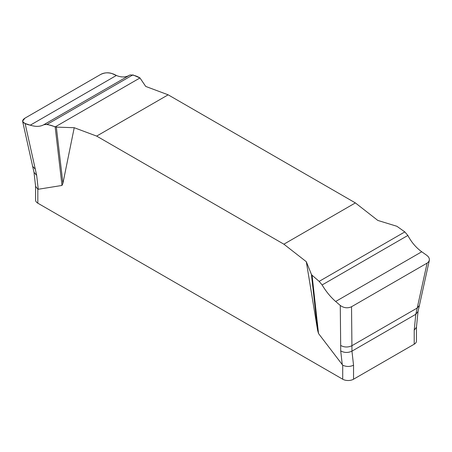 <?xml version="1.0" encoding="UTF-8"?>
<svg xmlns="http://www.w3.org/2000/svg" width="452" height="452" viewBox="0 0 452 452"><rect width="100%" height="100%" fill="white"/><g stroke="black" fill="none" stroke-linecap="round" stroke-linejoin="round"><path stroke-width="0.68" d="M404.834 231.91L407.857 235.458C411.467 242.266 416.094 247.707 421.75 251.775L426.931 255.442L428.502 256.951L429.327 258.668L429.315 260.431L428.439 262.036L427.112 263.104L351.532 306.738L351.922 345.712C348.046 347.503 344.3 347.418 340.678 345.458L340.277 305.467L335.661 301.484C330.604 297.066 326.084 291.563 322.112 284.958L319.163 281.37L404.834 231.91L396.879 226.277L377.81 220.429L355.379 202.908L168.155 94.818L145.725 86.434L139.967 77.953L55.161 126.916C51.065 125.119 47.409 124.311 44.183 124.498C40.573 126.724 35.94 126.95 30.284 125.176C26.216 124.402 23.657 123.051 22.606 121.125L24.922 118.175L100.508 74.535C106.231 71.235 112.989 73.416 116.379 75.473C121.435 77.591 125.95 77.433 129.927 74.992C133.08 74.851 136.425 75.834 139.967 77.953L132.871 74.891L47.2 124.351L43.771 124.746C40.205 126.735 35.708 126.876 30.284 125.176L25.109 123.503L36.669 175.365L38.25 189.258L37.827 189.168L37.827 203.191L342.712 379.217A7.661 4.424 0 0 0 353.543 379.217L414.213 344.192A7.661 4.424 0 0 0 416.456 341.068L416.456 327.169M74.224 127.713L56.336 127.108L62.913 183.314L74.224 127.713L96.655 136.097L283.884 244.193L306.309 261.708L317.62 330.367L311.417 274.375L306.309 261.708M62.913 183.314L62.009 185.444L38.25 189.258M342.712 379.217L342.712 365.193L318.524 333.542L317.62 330.367M283.884 244.193L355.379 202.908M168.155 94.818L96.655 136.097M319.163 281.37L312.066 275.24L318.524 333.542M312.066 275.24L311.417 274.375M340.678 345.458L340.706 350.899C344.328 352.859 348.074 352.944 351.95 351.153L353.543 365.193L353.543 379.217M429.4 260.058L419.405 305.445L417.219 308.01L427.112 263.104M351.532 306.738C347.678 308.467 343.927 308.044 340.277 305.467M414.213 344.192L414.213 330.169L415.806 314.281L417.219 308.01L351.922 345.712L351.95 351.153L415.806 314.281L418.038 311.411L419.405 305.445M56.336 127.108L47.2 124.351M62.009 185.444L55.161 126.916M25.109 123.503L23.532 122.718L22.645 121.424L22.719 120.424L23.594 119.147L24.922 118.175L100.508 74.535C104.355 72.659 108.107 72.303 111.757 73.478L116.379 75.473C121.023 77.422 125.232 77.439 129.018 75.518M129.475 75.269L44.364 124.396M414.213 337.938L414.213 330.169L416.445 327.293L418.038 311.411M342.712 365.193C346.385 366.877 350.001 366.877 353.543 365.193M35.578 186.184L35.578 200.066A7.661 4.424 0 0 0 37.827 203.191M36.669 175.365L34.002 172.291L35.595 186.331L37.827 189.168M342.288 364.792L340.706 350.899M35.256 169.127L32.634 166.325L22.6 121.226M116.379 75.473L30.284 125.176M322.112 284.958L407.857 235.458M335.661 301.484L421.75 251.775M34.002 172.291L32.634 166.325M44.494 124.334L129.504 75.252"/></g></svg>
